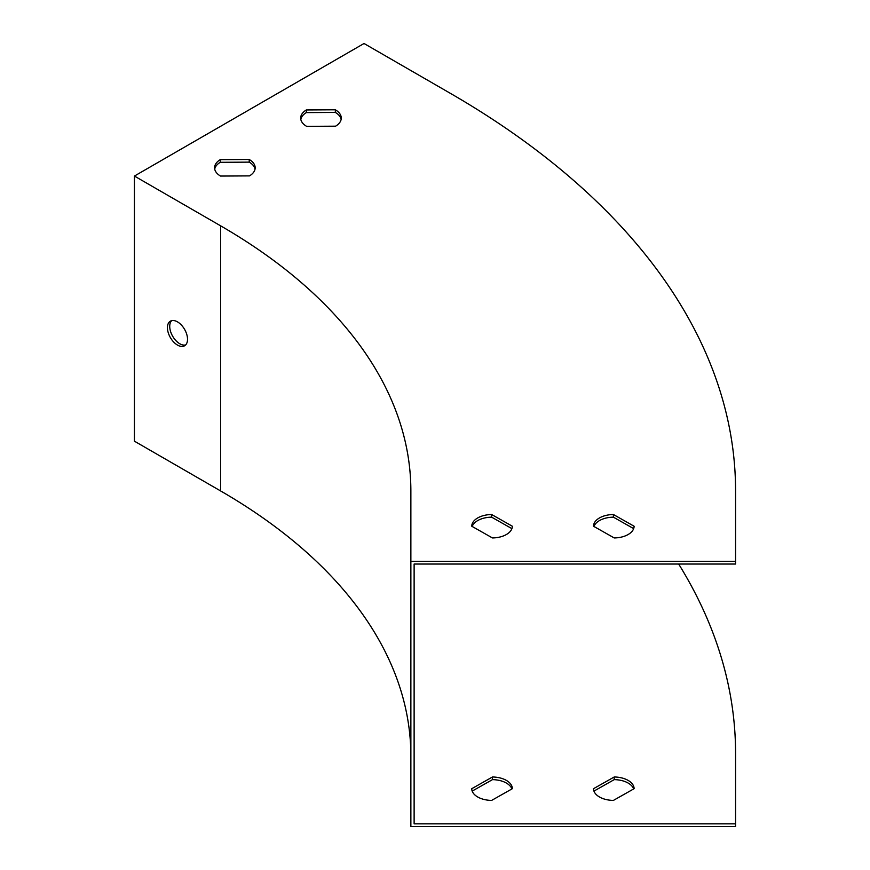 <?xml version="1.0" encoding="UTF-8"?>
<svg xmlns="http://www.w3.org/2000/svg" width="870" height="870" viewBox="0 0 870 870"><rect width="100%" height="100%" fill="white"/><g stroke="black" fill="none" stroke-linecap="round" stroke-linejoin="round"><path stroke-width="1.3" d="M134.426 176.055L220.665 225.852A649.411 374.937 180 0 1 410.868 490.963L410.868 561.378L735.574 561.378L735.574 490.963A974.117 562.401 0 0 0 450.268 93.286L364.03 43.5L134.426 176.055L134.426 441.177L220.665 490.974A649.411 374.937 180 0 1 410.868 756.084M167.431 327.675A14.203 8.2 60 0 1 170.368 321.171A14.203 8.2 60 0 1 184.581 329.371A14.203 8.2 60 0 1 184.581 345.781A14.203 8.2 60 0 1 177.48 345.075A14.203 8.2 60 0 1 167.431 327.675M171.618 320.671A14.203 8.2 -120 0 0 170.835 332.286A14.203 8.2 -120 0 0 179.775 343.748A14.203 8.2 -120 0 0 185.636 344.955M511.908 528.634L491.637 517.161A20.293 11.712 0 0 0 472.182 526.47M633.675 528.634L613.404 517.161A20.293 11.712 0 0 0 593.949 526.47M255.04 169.095A20.293 11.712 0 0 0 249.222 162.135L220.24 162.309A20.293 11.712 0 0 0 214.716 169.095M341.138 119.386A20.293 11.712 0 0 0 335.331 112.426L306.338 112.6A20.293 11.712 0 0 0 300.813 119.386M410.868 561.378L410.868 826.5L735.574 826.5L735.574 823.846L414.12 823.846L414.12 564.032L735.574 564.032L735.574 561.378M491.637 514.518A20.293 11.712 0 0 0 471.757 526.23L492.453 537.943A20.293 11.712 0 0 0 512.343 526.23L491.637 514.518L491.637 517.161M613.404 514.518A20.293 11.712 0 0 0 593.514 526.23L614.22 537.943A20.293 11.712 0 0 0 634.1 526.23L613.404 514.518L613.404 517.161M249.505 175.892A20.293 11.712 0 0 0 255.171 167.779A20.293 11.712 0 0 0 249.222 159.493L220.24 159.656A20.293 11.712 0 0 0 214.585 167.779A20.293 11.712 0 0 0 220.523 176.055L249.505 175.892M335.613 126.183A20.293 11.712 0 0 0 341.268 118.07A20.293 11.712 0 0 0 335.331 109.783L306.338 109.946A20.293 11.712 0 0 0 300.683 118.07A20.293 11.712 0 0 0 306.621 126.346L335.613 126.183M414.12 753.442L414.12 672.999M414.12 644.583L414.12 564.032M472.182 791.102L492.453 779.64A20.293 11.712 180 0 1 511.908 788.949M593.949 791.102L614.22 779.64A20.293 11.712 180 0 1 633.675 788.949M512.343 788.698L491.637 800.411A20.293 11.712 180 0 1 471.757 788.698L492.453 776.986A20.293 11.712 180 0 1 512.343 788.698M634.1 788.698L613.404 800.411A20.293 11.712 180 0 1 593.514 788.698L614.22 776.986A20.293 11.712 180 0 1 634.1 788.698M735.574 823.846L735.574 753.442A974.117 562.401 0 0 0 678.665 564.032M614.22 776.986L614.22 779.64M492.453 776.986L492.453 779.64M335.331 112.426L335.331 109.783M306.338 112.6L306.338 109.946M249.222 162.135L249.222 159.493M220.24 162.309L220.24 159.656M220.665 225.852L220.665 490.974"/></g></svg>
